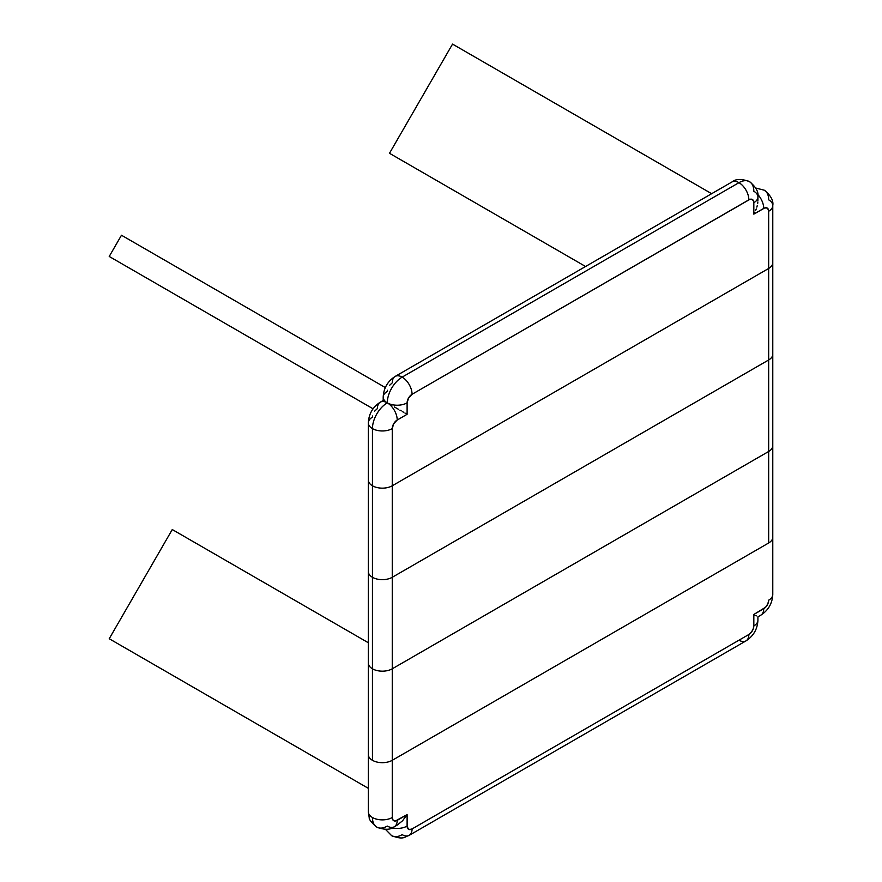 <?xml version="1.0" encoding="UTF-8"?>
<svg xmlns="http://www.w3.org/2000/svg" width="882" height="882" viewBox="0 0 882 882"><rect width="100%" height="100%" fill="white"/><g stroke="black" fill="none" stroke-linecap="round" stroke-linejoin="round"><path stroke-width="1.32" d="M373.075 408.807L109.225 256.464L373.075 408.796L109.225 256.464L121.473 235.229L385.335 387.573L121.473 235.229L109.225 256.464L373.075 408.796M121.473 645.811L368.334 788.332L109.225 638.733L172.266 529.542L368.334 642.746L172.266 529.542L109.225 638.733L368.334 788.332L121.473 645.811M387.396 390.252L387.297 391.421A14.013 8.092 180 0 0 383.196 397.143L383.196 400.494L380.296 402.159A14.013 8.092 60 0 1 387.297 402.853L389.425 404.088L387.297 402.853A14.013 8.092 180 0 1 383.196 397.143A14.013 8.092 0 0 0 387.297 402.853L383.196 400.494L387.297 402.853A21.014 12.128 -60 0 1 402.159 377.121L738.962 182.673A21.014 12.128 -60 0 1 749.468 181.637A21.014 12.128 120 0 0 738.962 182.673A14.013 8.092 60 0 1 748.862 199.828A14.013 8.092 -120 0 0 738.962 182.673L402.159 377.121A14.013 8.092 60 0 1 412.07 394.276A14.013 8.092 -120 0 0 402.159 377.121A21.014 12.128 120 0 0 387.297 402.853A14.013 8.092 0 0 0 407.109 402.853L407.109 414.297L407.109 402.853A7.001 4.046 -60 0 1 412.07 394.276L748.862 199.828A7.001 4.046 -60 0 1 753.823 202.695L753.823 214.128L763.724 208.406A7.001 4.046 -60 0 1 768.674 211.272L768.674 268.459L392.258 485.784L768.674 268.459L768.674 542.981A14.013 8.092 0 0 0 772.775 537.259A14.013 8.092 180 0 1 768.674 542.981L768.674 451.474A14.013 8.092 0 0 0 772.775 445.752A14.013 8.092 180 0 1 768.674 451.474L768.674 359.966A14.013 8.092 0 0 0 772.775 354.244A14.013 8.092 180 0 1 768.674 359.966L768.674 268.459A14.013 8.092 0 0 0 772.775 262.737A14.013 8.092 180 0 1 768.674 268.459L768.586 210.203L767.23 208.064L764.694 207.965L753.823 214.128L753.724 201.625L752.368 199.486L749.832 199.376L412.07 394.276L408.564 397.98L407.109 402.853A14.013 8.092 180 0 1 387.297 402.853A14.013 8.092 -120 0 0 380.296 402.159A14.013 8.092 60 0 0 377.397 408.575L374.641 411.133M372.535 415.984L372.447 417.153A14.013 8.092 180 0 0 368.334 422.875A14.013 8.092 0 0 0 372.447 428.597L372.447 485.784A14.013 8.092 180 0 1 368.334 480.062A14.013 8.092 0 0 0 372.447 485.784L372.447 577.291A14.013 8.092 180 0 1 368.334 571.569A14.013 8.092 0 0 0 372.447 577.291L372.447 668.799A14.013 8.092 180 0 1 368.334 663.077A14.013 8.092 0 0 0 372.447 668.799L372.447 760.306A14.013 8.092 180 0 1 368.334 754.584A14.013 8.092 0 0 0 372.447 760.306L372.447 485.784A14.013 8.092 0 0 0 392.258 485.784L392.258 817.504L393.085 820.194L395.312 821.021L407.109 814.637L407.208 827.14L409.314 829.565L412.07 828.937L748.862 634.489L751.618 631.931L753.437 628.315L753.823 614.467L765.62 607.224L767.847 603.828L768.674 600.168A14.013 8.092 0 0 0 772.775 594.457A14.013 8.092 180 0 1 768.674 600.168A7.001 4.046 -60 0 1 763.724 608.756A14.013 8.092 60 0 1 760.824 615.162A14.013 8.092 -120 0 0 763.724 608.756L753.823 614.467L753.823 625.911A14.013 8.092 0 0 0 757.925 620.189A14.013 8.092 180 0 1 753.823 625.911A7.001 4.046 -60 0 1 748.862 634.489L412.07 828.937A7.001 4.046 -60 0 1 407.109 826.081L407.109 814.637L402.567 820.767L397.209 825.1L402.567 820.767L407.109 814.637L397.209 820.359A14.013 8.092 60 0 1 394.309 826.776A14.013 8.092 60 0 1 387.297 826.081A21.014 12.128 -60 0 1 376.79 827.118A21.014 12.128 -60 0 1 372.447 817.504A14.013 8.092 0 0 0 392.258 817.504L392.258 760.306A14.013 8.092 180 0 1 372.447 760.306A14.013 8.092 0 0 0 392.258 760.306L768.674 542.981L392.258 760.306L392.258 668.799A14.013 8.092 180 0 1 372.447 668.799A14.013 8.092 0 0 0 392.258 668.799L768.674 451.474L392.258 668.799L392.258 577.291A14.013 8.092 180 0 1 372.447 577.291A14.013 8.092 0 0 0 392.258 577.291L768.674 359.966L392.258 577.291L392.258 485.784A14.013 8.092 180 0 1 372.447 485.784L372.447 428.597A14.013 8.092 0 0 0 392.258 428.597L392.258 485.784L392.258 428.597A14.013 8.092 180 0 1 372.447 428.597A14.013 8.092 180 0 1 368.334 422.875L368.334 811.782A14.013 8.092 0 0 0 372.447 817.504A21.014 12.128 120 0 0 376.79 827.118C371.476 822.619 368.941 819.411 369.194 817.515L368.334 811.782A14.013 8.092 180 0 0 372.447 817.504A14.013 8.092 180 0 0 392.258 817.504A7.001 4.046 -60 0 0 397.209 820.359A14.013 8.092 -120 0 1 394.309 826.776C390.45 829.973 384.618 830.094 376.79 827.118M383.196 397.143C383.648 388.19 387.628 381.289 395.158 376.427A14.013 8.092 60 0 1 402.159 377.121A14.013 8.092 -120 0 0 395.158 376.427A14.013 8.092 60 0 0 392.258 382.843L389.502 385.39M585.571 266.496L389.491 153.292L452.532 44.1L711.653 193.698L452.532 44.1L389.491 153.292L585.571 266.496M392.071 827.878A14.013 8.092 0 0 0 407.109 826.081A14.013 8.092 180 0 1 392.071 827.878M754.738 615.008L753.823 614.467L754.738 615.008M756.271 615.89L755.565 615.482L756.271 615.89M397.209 420.019L393.703 423.713L392.258 428.597A7.001 4.046 -60 0 1 397.209 420.019L407.109 414.297L397.209 420.019A14.013 8.092 -120 0 0 387.297 402.853A14.013 8.092 60 0 1 397.209 420.019M406.095 413.713L404.992 413.074L406.095 413.713M403.813 412.39L402.567 411.673L403.813 412.39M401.277 410.924L399.943 410.152L401.277 410.924M398.576 409.369L397.209 408.575L398.576 409.369M394.475 406.999L397.209 408.575L394.475 406.999M389.425 404.088L391.851 405.477L389.425 404.088M409.16 835.353A14.013 8.092 -120 0 0 412.07 828.937A14.013 8.092 60 0 1 409.16 835.353A14.013 8.092 60 0 1 402.159 834.659A21.014 12.128 -60 0 1 391.652 835.695C404.066 840.281 404.452 836.742 409.16 835.353L745.963 640.905A14.013 8.092 -120 0 0 748.862 634.489A14.013 8.092 60 0 1 745.963 640.905A14.013 8.092 60 0 1 738.962 640.211M753.823 202.695A14.013 8.092 0 0 0 757.925 196.973A14.013 8.092 180 0 1 753.823 202.695M738.962 182.673A14.013 8.092 -120 0 0 731.95 181.979A14.013 8.092 60 0 1 738.962 182.673M753.823 191.251A14.013 8.092 180 0 1 757.925 196.973C758.774 192.033 755.951 186.918 749.468 181.637A21.014 12.128 -60 0 1 753.823 191.251M757.859 201.945L757.649 203.632L757.859 201.945M757.318 205.363L756.855 207.127L757.318 205.363M756.271 208.902L755.565 210.666L756.271 208.902M754.738 212.419L753.823 214.128L754.738 212.419M763.724 208.406A14.013 8.092 -120 0 0 757.77 194.481A14.013 8.092 60 0 1 763.724 208.406M764.33 190.214A21.014 12.128 -60 0 1 768.674 199.828A14.013 8.092 180 0 1 772.775 205.55A14.013 8.092 180 0 1 768.674 211.272A14.013 8.092 0 0 0 772.775 205.55C773.624 200.611 770.813 195.495 764.33 190.214L755.687 188.009M397.209 825.1L394.309 826.776M387.297 402.853A21.014 12.128 120 0 0 372.447 428.597A21.014 12.128 -60 0 1 387.297 402.853M745.963 640.905C753.493 636.043 757.473 629.131 757.925 620.189L757.925 616.838L760.824 615.162C768.343 610.3 772.334 603.398 772.775 594.457L772.775 205.55M385.434 829.323L391.652 835.695M749.468 181.637C741.641 178.66 735.808 178.781 731.95 181.979L395.158 376.427M757.925 196.973L757.925 200.324M368.334 422.875C368.786 413.934 372.777 407.021 380.296 402.159"/></g></svg>
